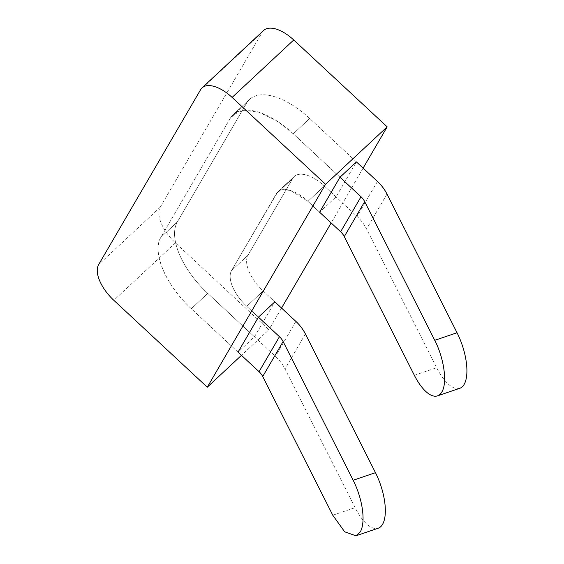 <?xml version="1.0" encoding="UTF-8"?>
<svg xmlns="http://www.w3.org/2000/svg" width="564" height="564" viewBox="0 0 564 564"><rect width="100%" height="100%" fill="white"/><g stroke="black" fill="none" stroke-linecap="round" stroke-linejoin="round"><path stroke-width="0.42" stroke-dasharray="2.82 2.11" d="M231.536 270.586A32.155 15.672 -133 0 0 246.743 306.294L258.425 317.158L246.743 306.294A32.155 15.672 -133 0 1 231.536 270.586L276.402 193.621A32.155 15.672 -133 0 1 277.833 191.816L231.536 270.586L247.97 255.266A32.155 15.672 -133 0 0 263.169 290.982L246.743 306.294L263.169 290.982L274.851 301.839L263.169 290.982A32.155 15.672 -133 0 1 247.97 255.266L292.836 178.309L276.402 193.621L292.836 178.309A32.155 15.672 -133 0 1 294.267 176.504A32.155 15.672 -133 0 0 292.836 178.309L247.97 255.266L231.536 270.586M319.598 212.205L307.923 201.348A32.155 15.672 -133 0 0 277.833 191.816L283.227 189.574L290.657 190.554L307.923 201.348L319.598 212.205L336.031 196.892L356.427 161.91L309.699 118.468A64.317 31.351 -133 0 0 249.535 99.412A64.317 31.351 -133 0 0 246.665 103.022L230.239 118.334A64.317 31.351 -133 0 1 233.101 114.732L230.239 118.334L160.902 237.275A64.317 31.351 -133 0 0 191.309 308.698L238.029 352.14L254.463 336.821L274.851 301.839M336.031 196.892L324.349 186.028A32.155 15.672 -133 0 0 294.267 176.504L277.833 191.816L294.267 176.504A32.155 15.672 -133 0 1 324.349 186.028L357.054 216.435A41.806 36.117 -149.8 0 1 366.579 229.012L436.649 367.721A40.199 16.194 71.2 0 0 459.787 388.293M356.427 161.91L309.699 118.468A64.317 31.351 -133 0 0 249.535 99.412A64.317 31.351 -133 0 0 246.665 103.022L177.329 221.962A64.317 31.351 -133 0 0 207.735 293.386L275.486 356.37A41.806 36.117 -149.8 0 1 285.01 368.948L355.08 507.656A40.199 16.194 71.2 0 0 378.211 528.221M339.993 177.223L293.273 133.788A64.317 31.351 -133 0 0 233.101 114.732L243.852 110.227L258.763 112.201L275.951 120.393L293.273 133.788L339.993 177.223M263.649 30.449A32.155 15.672 -133 0 0 262.211 32.254L160.246 207.171A32.155 15.672 -133 0 0 175.453 242.88L268.894 329.757L241.462 355.327M363.11 168.128L331.153 222.949M281.542 308.057L268.894 329.757M238.029 352.14L191.309 308.698C166.119 285.877 151.54 251.636 160.902 237.275L230.239 118.334L246.665 103.022L177.329 221.962A64.317 31.351 -133 0 0 207.735 293.386L254.463 336.821M324.349 186.028L307.923 201.348L324.349 186.028M386.974 194.03L366.579 229.012M377.45 181.453L357.054 216.435M295.874 321.388L275.486 356.37M309.699 118.468L293.273 133.788L309.699 118.468M177.329 221.962L160.902 237.275L177.329 221.962M207.735 293.386L191.309 308.698L207.735 293.386M305.406 333.958L285.01 368.948M332.788 515.235L355.08 507.656M414.357 375.3L436.649 367.721M160.246 207.171L98.637 264.608M175.453 242.88L113.836 300.316M262.211 32.254L200.601 89.69M249.535 99.412L233.101 114.732L249.535 99.412"/><path stroke-width="0.85" d="M339.993 177.223L319.598 212.205L340.628 231.755A16.081 13.888 -149.8 0 1 344.287 236.591L414.357 375.3A40.199 16.194 71.2 0 0 437.488 395.865L459.787 388.293A40.199 16.194 71.2 0 0 464.123 384.429A40.199 16.194 71.2 0 0 457.044 332.739L386.974 194.03A41.806 36.117 -149.8 0 0 377.45 181.453L356.427 161.91L339.993 177.223L361.016 196.773A16.081 13.888 -149.8 0 1 364.682 201.609L434.752 340.318C444.129 358.429 447.506 383.055 441.831 392.008A40.199 16.194 71.2 0 1 437.488 395.865M353.177 480.253L375.469 472.674L305.406 333.958A41.806 36.117 -149.8 0 0 295.874 321.388L274.851 301.839L258.425 317.158L279.448 336.701A16.081 13.888 -149.8 0 1 283.114 341.537L353.177 480.253A40.199 16.194 71.2 0 1 360.255 531.944L355.905 535.793L344.674 531.803L332.788 515.235L262.718 376.519A16.081 13.888 -149.8 0 0 259.052 371.683L238.029 352.14L258.425 317.158M375.469 472.674A40.199 16.194 71.2 0 1 382.554 524.365A40.199 16.194 71.2 0 1 378.211 528.221L355.919 535.8M202.032 87.885L263.649 30.449A32.155 15.672 -133 0 1 293.731 39.981L387.172 126.851L325.555 184.294L232.114 97.417A32.155 15.672 -133 0 0 202.032 87.885A32.155 15.672 -133 0 0 200.601 89.69L98.637 264.608A32.155 15.672 -133 0 0 113.836 300.316L207.277 387.193L241.462 355.327M387.172 126.851L363.11 168.128M331.153 222.949L281.542 308.057M325.555 184.294L207.277 387.193M283.114 341.537L262.718 376.519M279.448 336.701L259.052 371.683M340.628 231.755L361.016 196.773M364.682 201.609L344.287 236.591M434.752 340.318L457.044 332.739M293.731 39.981L232.114 97.417"/></g></svg>
